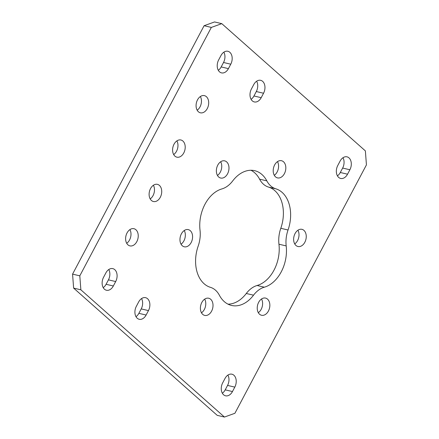 <?xml version="1.0" encoding="UTF-8"?>
<svg xmlns="http://www.w3.org/2000/svg" width="439" height="439" viewBox="0 0 439 439"><rect width="100%" height="100%" fill="white"/><g stroke="black" fill="none" stroke-linecap="round" stroke-linejoin="round"><path stroke-width="0.66" d="M228.011 304.161A32.42 22.603 103.2 0 0 246.284 293.488A25.934 18.081 -76.8 0 1 257.089 285.504A32.42 22.603 103.2 0 0 278.952 244.216A25.934 18.081 -76.8 0 1 280.801 228.296A32.42 22.603 103.2 0 0 268.531 187.091A25.934 18.081 -76.8 0 1 263.471 184.226A25.934 18.081 -76.8 0 1 259.581 179.156A32.42 22.603 103.2 0 0 250.965 170.266M259.581 179.156L266.819 180.857A25.934 18.081 103.2 0 0 270.715 185.922A25.934 18.081 103.2 0 0 275.774 188.792L268.531 187.091M266.819 180.857A32.42 22.603 103.2 0 0 254.686 170.683A32.42 22.603 103.2 0 0 232.692 180.939A25.934 18.081 103.2 0 1 221.887 188.924A32.42 22.603 103.2 0 0 200.025 230.212A25.934 18.081 103.2 0 1 198.17 246.131A32.42 22.603 103.2 0 0 204.119 283.753A32.42 22.603 103.2 0 0 210.44 287.336A25.934 18.081 103.2 0 1 219.396 295.271A32.42 22.603 103.2 0 0 224.263 301.604A32.42 22.603 103.2 0 0 231.529 305.44A32.42 22.603 103.2 0 0 253.528 295.184L246.284 293.488M210.698 299.277A8.818 6.146 103.2 0 0 208.717 298.235A8.818 6.146 103.2 0 0 201.177 303.903A8.818 6.146 103.2 0 0 202.708 314.362A8.818 6.146 103.2 0 0 204.689 315.405A8.818 6.146 103.2 0 0 212.229 309.736A8.818 6.146 103.2 0 0 210.698 299.277M267.532 299.14A8.818 6.146 103.2 0 0 265.557 298.092A8.818 6.146 103.2 0 0 258.011 303.761A8.818 6.146 103.2 0 0 259.548 314.22A8.818 6.146 103.2 0 0 261.523 315.262A8.818 6.146 103.2 0 0 269.069 309.594A8.818 6.146 103.2 0 0 267.532 299.14M303.936 230.382A8.818 6.146 103.2 0 0 301.961 229.339A8.818 6.146 103.2 0 0 294.415 235.002A8.818 6.146 103.2 0 0 295.952 245.461A8.818 6.146 103.2 0 0 297.927 246.504A8.818 6.146 103.2 0 0 305.473 240.841A8.818 6.146 103.2 0 0 303.936 230.382M283.506 161.766A8.818 6.146 103.2 0 0 281.531 160.723A8.818 6.146 103.2 0 0 273.985 166.386A8.818 6.146 103.2 0 0 275.522 176.846A8.818 6.146 103.2 0 0 277.497 177.894A8.818 6.146 103.2 0 0 285.043 172.225A8.818 6.146 103.2 0 0 283.506 161.766M226.667 161.909A8.818 6.146 103.2 0 0 224.691 160.861A8.818 6.146 103.2 0 0 217.146 166.529A8.818 6.146 103.2 0 0 218.682 176.988A8.818 6.146 103.2 0 0 220.658 178.031A8.818 6.146 103.2 0 0 228.203 172.368A8.818 6.146 103.2 0 0 226.667 161.909M190.263 230.662A8.818 6.146 103.2 0 0 188.287 229.619A8.818 6.146 103.2 0 0 180.742 235.288A8.818 6.146 103.2 0 0 182.278 245.747A8.818 6.146 103.2 0 0 184.254 246.789A8.818 6.146 103.2 0 0 191.799 241.121A8.818 6.146 103.2 0 0 190.263 230.662M338.656 177.4A8.818 6.146 103.2 0 0 340.631 178.443A8.818 6.146 103.2 0 0 347.54 174.195L349.888 169.761A8.818 6.146 103.2 0 0 347.013 156.838A8.818 6.146 103.2 0 0 340.104 161.086L337.756 165.525A8.818 6.146 103.2 0 0 338.656 177.4M337.421 175.847A8.818 6.146 103.2 0 0 340.302 172.494L342.65 168.06A8.818 6.146 103.2 0 0 342.98 157.738M252.31 100.882A8.818 6.146 103.2 0 0 254.291 101.93A8.818 6.146 103.2 0 0 261.2 97.677L263.548 93.244A8.818 6.146 103.2 0 0 260.667 80.321A8.818 6.146 103.2 0 0 253.758 84.573L251.41 89.007A8.818 6.146 103.2 0 0 252.31 100.882M251.081 99.329A8.818 6.146 103.2 0 0 253.956 95.976L256.305 91.542A8.818 6.146 103.2 0 0 256.639 81.22M223.572 394.76A8.818 6.146 103.2 0 0 225.547 395.802A8.818 6.146 103.2 0 0 232.456 391.555L234.805 387.121A8.818 6.146 103.2 0 0 231.929 374.198A8.818 6.146 103.2 0 0 225.02 378.445L222.672 382.885A8.818 6.146 103.2 0 0 223.572 394.76M222.337 393.207A8.818 6.146 103.2 0 0 225.212 389.854L227.561 385.42A8.818 6.146 103.2 0 0 227.896 375.098M137.226 318.242A8.818 6.146 103.2 0 0 139.201 319.285A8.818 6.146 103.2 0 0 146.11 315.037L148.459 310.603A8.818 6.146 103.2 0 0 145.583 297.68A8.818 6.146 103.2 0 0 138.675 301.928L136.326 306.367A8.818 6.146 103.2 0 0 137.226 318.242M135.991 316.689A8.818 6.146 103.2 0 0 138.872 313.336L141.221 308.902A8.818 6.146 103.2 0 0 141.556 298.58M136.82 241.631A8.818 6.146 103.2 0 0 133.944 228.708A8.818 6.146 103.2 0 0 127.036 232.955A8.818 6.146 103.2 0 0 129.911 245.878A8.818 6.146 103.2 0 0 136.82 241.631M126.701 243.277A8.818 6.146 103.2 0 0 129.576 239.93A8.818 6.146 103.2 0 0 129.911 229.608M160.306 197.27A8.818 6.146 103.2 0 0 157.431 184.353A8.818 6.146 103.2 0 0 150.522 188.6A8.818 6.146 103.2 0 0 153.398 201.517A8.818 6.146 103.2 0 0 160.306 197.27M150.187 198.922A8.818 6.146 103.2 0 0 153.063 195.569A8.818 6.146 103.2 0 0 153.398 185.247M183.793 152.909A8.818 6.146 103.2 0 0 180.917 139.992A8.818 6.146 103.2 0 0 174.009 144.239A8.818 6.146 103.2 0 0 176.884 157.162A8.818 6.146 103.2 0 0 183.793 152.909M173.674 154.561A8.818 6.146 103.2 0 0 176.555 151.214A8.818 6.146 103.2 0 0 176.884 140.892M207.279 108.554A8.818 6.146 103.2 0 0 204.404 95.631A8.818 6.146 103.2 0 0 197.495 99.883A8.818 6.146 103.2 0 0 200.371 112.801A8.818 6.146 103.2 0 0 207.279 108.554M197.16 110.2A8.818 6.146 103.2 0 0 200.041 106.853A8.818 6.146 103.2 0 0 200.371 96.531M103.214 287.638A8.818 6.146 103.2 0 0 106.09 284.285L108.438 279.852A8.818 6.146 103.2 0 0 108.773 269.53M224.455 417.05L217.212 415.349L73.626 288.105L72.567 274.128L204.091 25.72L214.545 21.95L221.788 23.651L365.374 150.895L366.433 164.872L234.909 413.28L224.455 417.05L80.864 289.806L73.626 288.105M218.298 70.278A8.818 6.146 103.2 0 0 221.179 66.931L223.528 62.492A8.818 6.146 103.2 0 0 223.857 52.17M201.479 312.804A8.818 6.146 103.2 0 0 204.689 299.135M258.313 312.667A8.818 6.146 103.2 0 0 261.523 298.992M294.717 243.908A8.818 6.146 103.2 0 0 297.927 230.234M274.287 175.293A8.818 6.146 103.2 0 0 277.497 161.623M217.453 175.435A8.818 6.146 103.2 0 0 220.663 161.761M181.044 244.188A8.818 6.146 103.2 0 0 184.259 230.519M103.544 277.316A8.818 6.146 103.2 0 0 106.425 290.239A8.818 6.146 103.2 0 0 113.333 285.987L115.682 281.553A8.818 6.146 103.2 0 0 112.801 268.63A8.818 6.146 103.2 0 0 105.892 272.882L103.544 277.316M72.567 274.128L79.805 275.829L211.335 27.421L204.091 25.72M79.805 275.829L80.864 289.806M221.788 23.651L211.335 27.421M230.766 64.193A8.818 6.146 103.2 0 0 227.89 51.275A8.818 6.146 103.2 0 0 220.982 55.523L218.633 59.956A8.818 6.146 103.2 0 0 221.508 72.879A8.818 6.146 103.2 0 0 228.417 68.632L230.766 64.193L223.528 62.492M280.801 228.296L288.044 229.992A32.42 22.603 103.2 0 0 275.774 188.792M288.044 229.992A25.934 18.081 103.2 0 0 286.19 245.911L278.952 244.216M257.089 285.504L264.333 287.199A32.42 22.603 103.2 0 0 286.19 245.911M264.333 287.199A25.934 18.081 103.2 0 0 253.528 295.184M340.302 172.494L347.54 174.195M253.956 95.976L261.2 97.677M225.212 389.854L232.456 391.555M138.872 313.336L146.11 315.037M113.333 285.987L106.09 284.285M115.682 281.553L108.438 279.852M228.417 68.632L221.179 66.931M141.221 308.902L148.459 310.603M227.561 385.42L234.805 387.121M256.305 91.542L263.548 93.244M342.65 168.06L349.888 169.761"/></g></svg>
